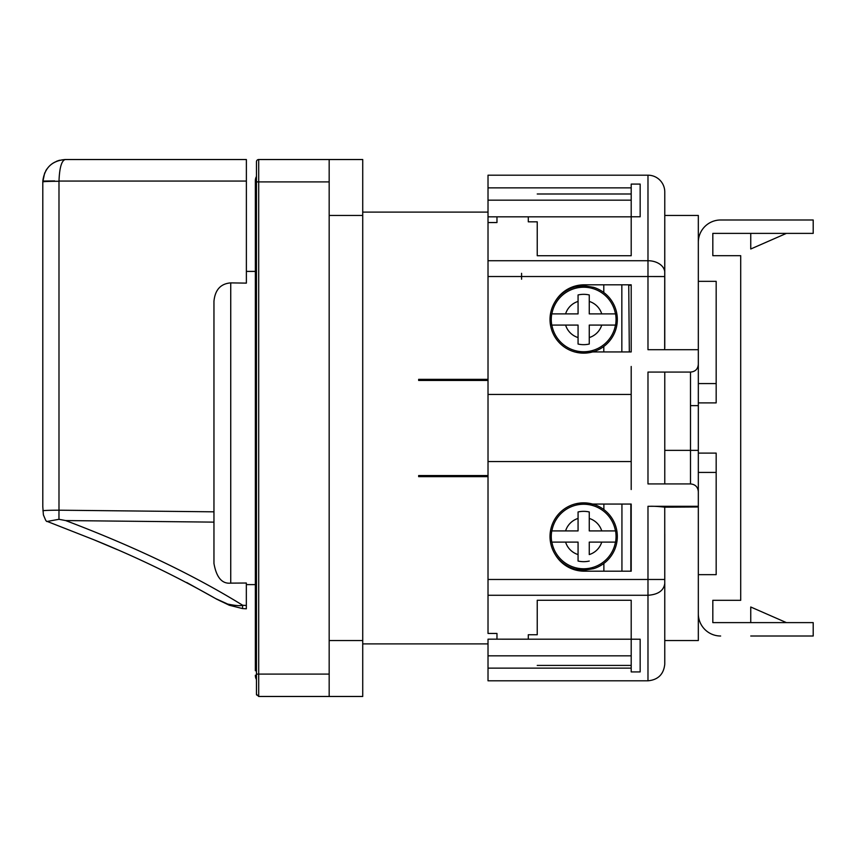 <?xml version="1.0" encoding="UTF-8"?>
<svg xmlns="http://www.w3.org/2000/svg" width="856" height="856" viewBox="0 0 856 856"><rect width="100%" height="100%" fill="white"/><g stroke="black" fill="none" stroke-linecap="round" stroke-linejoin="round"><path stroke-width="1.28" d="M698.325 364.239L698.325 242.302L698.325 281.335L716.172 281.335L716.172 402.887L698.325 402.887L698.325 364.239C697.94 369.075 695.329 371.686 690.492 372.071L647.981 372.071L647.981 483.929L690.492 483.929C695.297 484.357 697.908 486.968 698.325 491.761L698.325 453.113L716.172 453.113L716.172 574.665L698.325 574.665L698.325 515.622M698.325 255.687L698.325 242.302A22.31 22.31 0 0 1 720.634 219.992L750.744 219.992M716.172 383.574L698.325 383.574L698.325 453.113M664.77 640.545L698.325 640.545L698.325 506.303L647.981 506.303C648.067 506.602 651.609 505.596 664.738 507.18L664.77 579.544M712.823 600.313L712.823 622.622L712.823 600.313L740.708 600.313L740.708 255.687L712.823 255.687L712.823 233.378L813.2 233.378L813.2 219.992L720.634 219.992M786.429 622.622L750.744 607L750.744 622.622L712.823 622.622L813.2 622.622L813.2 636.008L750.744 636.008M698.325 613.698A22.31 22.31 0 0 0 720.634 636.008M712.823 255.687L712.823 233.378L750.744 233.378L750.744 249L786.429 233.378M698.325 472.426L716.172 472.426M256.458 670.74L255.345 670.74L255.345 180.776L255.345 185.26L256.458 185.26L256.458 167.359L256.458 176.443A8.945 8.945 -136.9 0 0 255.345 180.776A8.945 8.945 -136.9 0 1 256.458 176.443M256.458 679.557A8.945 8.945 30.3 0 1 255.345 675.223A8.945 8.945 30.3 0 0 256.458 679.557M213.957 512.455L213.957 301.226C215.102 289.788 220.698 283.668 230.735 282.887L246.378 283.122L246.378 159.526L65.174 159.526C51.97 160.735 44.523 167.915 42.811 181.065L54.656 180.926M42.886 510.765L42.886 510.765A16.778 0.631 0 0 1 58.989 510.197L58.989 181.269A16.778 0.631 180 0 0 42.8 181.9L42.8 506.688L43.389 514.841L45.614 520.138A16.778 16.778 0 0 0 46.278 521.069L93.903 539.772C136.275 556.946 176.871 576.559 215.68 598.612L215.68 598.612C222.646 602.26 227.236 604.186 229.429 604.4C236.053 605.706 240.472 605.995 242.676 605.256L246.335 605.481L246.335 608.798L246.335 583.022L246.335 584.605L255.345 584.605L255.345 271.395L246.378 271.395M246.335 583.022L230.735 583.129C222.014 584.017 216.429 577.458 213.957 563.462L213.957 522.128L65.677 520.566L58.978 519.303L46.78 521.529M65.677 520.566C134.371 546.62 193.37 574.847 242.676 605.256L242.483 608.562L246.335 608.798M186.694 582.497L215.669 598.601L226.658 603.576M42.8 489.108L42.8 506.741M213.957 301.226L213.957 563.462L213.957 301.226M42.8 181.9L44.683 172.912M45.785 170.729L46.791 169.135M56.667 161.206L59.556 160.243M246.378 179.6L246.378 159.526L65.099 159.526M42.811 181.065C44.672 167.744 52.13 160.564 65.174 159.526C61.546 160.693 59.492 167.872 59 181.055L246.378 181.055M362.73 640.545L362.73 696.474L329.175 696.474L329.175 159.526L362.73 159.526L362.73 215.455L329.175 215.455L329.175 640.545L362.73 640.545L362.73 215.455M256.458 167.359L256.458 181.889L258.694 181.9L256.458 181.889L256.458 688.641L256.458 161.763A2.236 2.236 0 0 1 258.694 159.526L329.175 159.526M256.607 695.029L256.479 694.473M256.458 161.763A2.236 2.236 0 0 1 258.694 159.526L258.694 674.1L256.458 674.111L256.458 694.237L258.694 696.474L329.175 696.474M488.016 445.848L488.016 476.664L418.659 476.664L418.659 475.54L488.016 475.54L488.016 380.46L418.659 380.46L418.659 379.336L488.016 379.336M488.016 639.175L488.016 680.809L488.016 668.129L631.204 668.129L631.204 655.835L631.204 671.917L640.16 671.917L640.16 639.207L488.016 639.175M496.972 222.549L496.972 216.825L496.972 222.549L488.016 222.549L488.016 192.333M443.269 476.664L443.269 475.54M443.269 380.46L443.269 379.336M472.362 379.336L472.362 380.46M472.362 475.54L472.362 476.664M485.78 476.664L485.78 475.54M485.78 380.46L485.78 379.336M584.498 570.16L593.593 568.673L584.498 570.096L575.414 569.133L584.498 570.16M551.767 542.105L578.067 542.105L551.767 542.105A32.389 32.389 0 0 1 551.767 530.913L578.067 530.913L551.767 530.913M575.414 503.874L584.498 502.921L593.593 504.345L590.587 503.574M555.255 554.549A33.555 33.555 90 0 0 584.231 571.187L631.204 571.187L631.204 504.066L592.63 504.066A33.662 33.662 90 0 0 555.255 554.549A33.662 33.662 0 0 0 575.414 569.133M593.593 568.673A33.662 33.662 0 0 0 593.593 504.345M581.449 502.921L578.421 503.264M587.548 503.082L585.579 502.911M615.56 530.913L589.26 530.913L615.56 530.913A32.389 32.389 0 0 1 615.56 542.105L589.26 542.105L615.56 542.105M589.26 554.57L589.26 542.105L589.26 554.57A18.918 18.918 0 0 0 601.736 542.105M578.067 561.044L578.067 542.105L578.067 561.044A25.166 25.166 0 0 0 589.26 561.044M578.067 511.963L578.067 530.913L578.067 511.963A25.166 25.166 0 0 1 583.664 511.342A25.166 25.166 0 0 0 578.067 511.963M589.26 511.963L589.26 530.913L589.26 511.963A25.166 25.166 0 0 0 583.664 511.342M589.26 294.956L589.26 313.895L615.56 313.895L589.26 313.895L589.26 294.956A25.166 25.166 0 0 0 578.067 294.956L578.067 313.895L578.067 294.956M551.874 313.895L578.067 313.895L551.874 313.895A32.282 32.282 0 0 1 615.453 313.895M578.067 344.037L578.067 325.087L551.767 325.087L578.067 325.087L578.067 344.037A25.166 25.166 0 0 0 589.26 344.037L589.26 325.087L615.56 325.087L589.26 325.087L589.26 344.037M551.767 325.087A32.389 32.389 0 0 1 551.767 313.895M615.56 313.895A32.389 32.389 0 0 1 615.56 325.087M575.414 286.867L584.498 285.904L593.593 287.327L584.498 285.84L575.414 286.867A33.662 33.662 0 0 0 575.414 352.126L584.498 353.079L593.593 351.656A33.662 33.662 0 0 0 593.593 287.327M578.41 352.736L581.459 353.079M585.258 353.111L587.558 352.918M590.587 352.426L593.593 351.656M621.852 351.934L621.841 284.813M630.851 504.066L630.851 571.187L621.938 571.187L621.938 504.066M629.321 351.934L628.743 284.813M628.753 285.23L631.204 285.198M521.582 273.321L521.582 279.227M631.204 351.934L631.204 284.813L584.22 284.813A33.555 33.555 90 0 0 555.159 301.601A33.662 33.662 90 0 0 592.63 351.934L631.204 351.934M631.204 444.778L631.204 489.525M631.204 411.222L631.204 366.475M488.016 222.549L488.016 260.727L647.981 260.727A16.778 11.845 0 0 1 664.77 272.572L664.77 191.969A16.778 16.778 12.2 0 0 647.981 175.191L488.016 175.191L488.016 216.825L631.204 216.825M631.204 216.793L631.204 184.083L640.16 184.083L640.16 216.793L631.204 216.793L631.204 255.73L537.236 255.73L537.236 221.832L528.291 221.832L528.291 216.825L528.291 221.832M664.77 345.236L664.77 276.552L647.981 276.52L647.981 349.697L698.325 349.697L698.325 215.455L664.77 215.455L664.663 349.697M648.388 276.52L661.207 276.52M647.981 175.191L647.981 276.52L488.016 276.52L488.016 260.727L488.016 394.445L631.204 394.445L631.204 461.555L488.016 461.555L488.016 633.451L496.972 633.451L496.972 639.207L496.972 633.451M488.016 665.176L488.016 655.835L631.204 655.835L631.204 600.27L537.236 600.27L537.236 634.745L528.291 634.745L528.291 639.207L528.291 634.745M488.016 596.493L488.016 602.089M488.016 657.879L488.016 663.475M664.77 664.031L664.738 507.18L698.325 506.303L698.325 491.761M488.016 579.48L647.981 579.48L647.981 595.273C658.178 594.556 663.775 590.608 664.77 583.428L664.759 664.299C663.646 674.346 658.05 679.857 647.981 680.809L647.981 595.273L488.016 595.273M698.325 370.209L698.325 373.152M698.325 376.929L698.325 379.882M664.738 507.18L698.325 506.977L698.325 506.303M698.325 405.626L690.492 405.626L698.325 405.626L698.325 341.865M698.325 500.653L698.325 506.998M690.492 483.929L690.492 372.071M664.77 405.626L664.77 428M664.77 614.169L664.77 626.742L664.77 614.169M664.77 638.683L664.77 639.946M664.77 557.855L664.77 533.844L664.77 557.855M664.77 339.083L664.77 348.092M689.401 450.374L664.77 450.374L698.325 450.374L698.325 383.574M631.204 193.991L537.236 193.991M488.016 200.165L631.204 200.165L631.204 227.461M631.204 665.422L537.236 665.422M631.204 461.555L537.236 461.555M488.016 364.239L488.016 428M230.735 282.887L230.735 583.129M213.957 511.824L58.989 510.197A16.778 0.589 90.6 0 0 58.989 510.829A16.778 0.589 90.6 0 0 58.978 519.303M256.458 694.237L258.694 696.474L258.694 674.1L329.175 674.1M329.175 181.9L258.159 181.9M256.639 674.1L257.271 674.1M257.763 674.1L258.694 674.1M615.453 542.105A32.282 32.282 0 0 1 551.874 542.105M551.874 530.913A32.282 32.282 0 0 1 615.453 530.913M578.067 554.57A18.918 18.918 0 0 1 565.591 542.105M565.591 530.913A18.918 18.918 0 0 1 578.067 518.436M589.26 518.436A18.918 18.918 0 0 1 601.736 530.913M589.26 301.43A18.918 18.918 0 0 1 601.736 313.895M565.591 313.895A18.918 18.918 0 0 1 578.067 301.43M578.067 337.564A18.918 18.918 0 0 1 565.591 325.087M615.453 325.087A32.282 32.282 0 0 1 551.874 325.087M601.736 325.087A18.918 18.918 0 0 1 589.26 337.564M603.79 284.813L603.79 292.517M603.801 346.466L603.801 351.934M603.876 504.066L603.876 509.598M603.876 563.419L603.876 571.187M488.016 187.871L631.204 187.871M664.77 276.552L664.77 272.572M647.981 506.303L647.981 579.48L664.77 579.48M242.483 608.562L229.269 605.235L216.194 598.911M217.189 599.457L216.076 598.847M93.903 539.772L117.358 549.67M362.73 643.894L488.016 643.894M362.73 212.106L488.016 212.106M647.981 680.809L488.016 680.809M664.77 372.071L664.77 483.929M664.77 215.455L698.325 215.455"/></g></svg>

